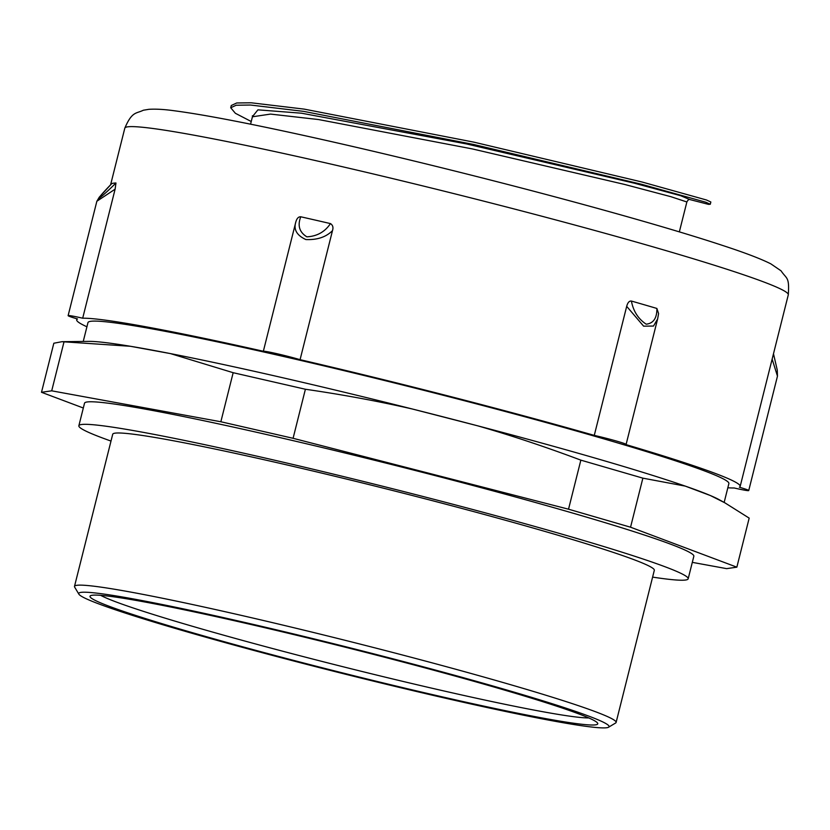 <?xml version="1.0" encoding="UTF-8"?>
<svg xmlns="http://www.w3.org/2000/svg" width="830" height="830" viewBox="0 0 830 830"><rect width="100%" height="100%" fill="white"/><g stroke="black" fill="none" stroke-linecap="round" stroke-linejoin="round"><path stroke-width="1.25" d="M111.718 183.638L111.77 183.596A342.043 16.704 14.1 0 1 115.961 182.994L115.111 189.178L82.689 318.212A23.271 1.141 -165.9 0 0 68.122 315.649A23.271 1.141 -165.9 0 0 77.501 318.959A342.043 16.704 -165.9 0 0 76.692 319.768A342.043 16.704 -165.9 0 0 86.922 326.792M300.771 216.786A342.043 16.704 14.1 0 1 330.444 223.592C324.945 231.861 317.081 236.28 306.861 236.841C299.381 232.224 297.358 225.542 300.771 216.786C298.447 216.63 296.777 218.446 295.76 222.212L263.349 351.256A342.043 16.704 -165.9 0 0 82.689 318.212M330.444 223.592C332.82 225.086 333.504 227.43 332.488 230.626L300.076 359.67A23.271 1.141 -165.9 0 0 277.168 353.756A23.271 1.141 -165.9 0 0 263.349 351.256M626.692 306.343C627.698 302.577 629.275 300.813 631.402 301.051A342.043 16.704 14.1 0 1 656.883 308.449L658.584 313.574L657.619 318.979L653.501 326.045L643.624 326.169L626.692 306.353L594.27 435.387A342.043 16.704 -165.9 0 0 300.076 359.67M727.827 487.781A342.043 16.704 -165.9 0 0 734.166 487.978A23.271 1.141 -165.9 0 0 748.733 490.54A23.271 1.141 -165.9 0 0 739.354 487.231A342.043 16.704 -165.9 0 0 740.163 486.422A342.043 16.704 -165.9 0 0 625.81 444.548A23.271 1.141 -165.9 0 0 626.1 444.444A23.271 1.141 -165.9 0 0 594.27 435.387M692.303 562.356L726.644 568.643L736.853 567.17L749.179 518.117L724.891 502.835L710.449 495.572L685.269 486.11A330.413 16.144 14.1 0 1 710.449 495.572A330.413 16.144 14.1 0 1 719.122 499.66L724.891 502.835M736.853 567.17L630.551 527.206L568.529 509.195L293.083 438.302L220.853 421.754L51.709 390.826L41.5 392.289L83.311 408.007M41.5 392.289L53.826 343.236L61.96 341.69L130.403 346.276A330.413 16.144 14.1 0 1 170.461 353.601L130.403 346.276A330.413 16.144 14.1 0 0 88.976 341.379L61.96 341.69M220.853 421.754L233.168 372.701L170.461 353.601A330.413 16.144 14.1 0 1 412.344 409.003A330.413 16.144 14.1 0 1 477.572 425.79L412.344 409.003C378.2 401.222 342.551 394.634 305.399 389.249L293.083 438.302M51.709 390.826L64.035 341.773M642.877 478.153L685.269 486.11A330.413 16.144 14.1 0 0 477.572 425.79C511.249 435.46 545.673 446.914 580.855 460.142L642.877 478.153L630.551 527.206M568.529 509.195L580.855 460.142M233.168 372.701L305.399 389.249M772.139 359.131L777.461 376.135L777.264 370.107L773.487 353.767M656.883 308.449C657.007 318.118 653.459 323.358 646.217 324.188C638.26 318.948 633.321 311.229 631.402 301.051M115.961 182.994C108.004 190.9 102.173 196.15 98.459 198.723C99.652 196.523 104.082 191.481 111.77 183.596M111.749 183.606L99.31 197.135L96.871 201.244L115.111 189.178M295.76 222.212C293.478 229.609 296.85 235.388 305.865 239.548C317.216 240.046 326.097 237.069 332.488 230.626M588.792 717.94A255.951 12.502 14.1 0 1 312.879 659.082A255.951 12.502 14.1 0 1 100.689 595.338M377.038 655.285A261.772 12.792 -165.9 0 0 90.46 595.753A261.772 12.792 -165.9 0 0 340.767 672.456A261.772 12.792 -165.9 0 0 597.61 723.138A261.772 12.792 -165.9 0 0 377.038 655.285M378.511 655.077A273.402 13.353 14.1 0 1 608.577 727.215A273.402 13.353 14.1 0 1 340.632 673.005A273.402 13.353 14.1 0 1 78.881 594.166A273.402 13.353 14.1 0 1 378.511 655.077M608.577 727.215L615.621 723.003A279.222 13.643 -165.9 0 0 616.109 722.442A279.222 13.643 -165.9 0 0 380.669 649.34A279.222 13.643 -165.9 0 0 74.493 586.395A279.222 13.643 -165.9 0 0 74.659 587.121L78.881 594.166M74.493 586.395L112.714 434.246A279.222 13.643 14.1 0 1 418.88 497.191A279.222 13.643 14.1 0 1 654.32 570.293L616.109 722.442M111.002 441.072A314.124 15.345 14.1 0 1 78.86 425.749A314.124 15.345 14.1 0 1 423.3 496.558A314.124 15.345 14.1 0 1 688.174 578.801A314.124 15.345 14.1 0 1 652.608 577.109M78.86 425.749L84.525 403.204A314.124 15.345 14.1 0 1 428.965 474.013A314.124 15.345 14.1 0 1 693.839 556.256L688.174 578.801M83.239 341.452L87.97 322.6A330.413 16.144 14.1 0 1 450.275 397.082A330.413 16.144 14.1 0 1 728.885 483.589L724.154 502.43M679.345 231.881L686.866 201.97L670.858 196.679L624.544 184.426L472.343 148.923L318.575 119.551L270.518 114.084L252.434 116.791L252.393 115.775M689.491 199.47L708.478 204.356L710.262 204.253L705.925 202.261L641.528 184.27L473.401 144.43L303.593 111.365L250.577 105.037L236.177 105.234L230.719 107.755L235.378 113.295L251.241 121.512M710.283 204.253L710.843 202.001L706.496 199.999L642.088 182.019L473.961 142.169L304.154 109.114L251.148 102.785L236.737 102.972L231.28 105.503L230.709 107.755M110.587 184.831L124.811 128.173A342.043 16.704 14.1 0 1 499.878 205.28A342.043 16.704 14.1 0 1 788.293 294.826L740.163 486.422M689.512 199.459L680.818 195.756L634.327 183.191L466.564 143.943L301.487 113.202L257.912 109.84L252.507 116.574M76.692 319.768L76.931 318.793M777.471 376.135L748.733 490.54M657.619 318.969L626.1 444.444M96.861 201.234L68.122 315.649M124.811 128.173C132.074 111.116 136.213 113.783 143.32 110.234L148.861 109.321C155.739 108.886 164.132 109.353 174.051 110.732C205.456 114.831 255.277 124.531 323.503 139.824C378.387 152.17 436.207 166.125 496.963 181.687C587.744 204.937 672.528 228.883 722.639 245.462C744.925 252.735 760.996 258.877 770.863 263.867L781.051 270.819C786.726 279.264 789.517 276.525 788.293 294.826M252.424 116.802L250.577 124.178M686.846 201.96C687.852 200.155 688.817 199.314 689.761 199.439"/></g></svg>
